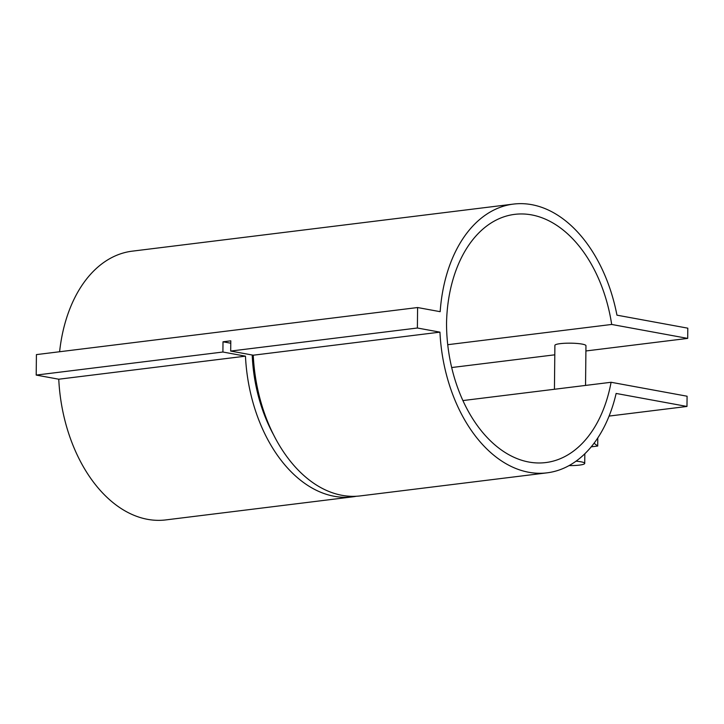 <?xml version="1.0" encoding="UTF-8"?>
<svg xmlns="http://www.w3.org/2000/svg" width="724" height="724" viewBox="0 0 724 724"><rect width="100%" height="100%" fill="white"/><g stroke="black" fill="none" stroke-linecap="round" stroke-linejoin="round"><path stroke-width="1.09" d="M591.236 446.835L597.707 446.038L594.078 443.242M597.789 437.966L597.707 446.038M554.439 389.268L554.892 345.375A15.53 2.362 0.6 0 1 560.177 343.656A15.53 2.362 0.6 0 1 576.838 343.447A15.53 2.362 0.6 0 1 585.96 345.701L585.544 385.421M576.06 461.17A15.53 2.362 0.6 0 1 584.73 463.387A15.53 2.362 0.6 0 1 569.109 465.586M356.461 496.239A137.198 89.649 -97 0 1 352.588 496.854A137.198 89.649 -97 0 1 245.463 356.163L222.902 352.018L223.01 341.791L230.793 340.823L230.685 351.059L253.246 355.203A137.198 89.649 83 0 0 360.362 495.895L547.063 472.835A137.198 89.649 83 0 0 616.133 393.449L686.976 406.454L687.085 396.218L611.083 382.272L462.944 400.562M223.01 341.791L230.766 343.212M252.214 355.013A126.845 82.88 83 0 0 273.916 435.423M611.083 382.272A126.845 82.88 -97 0 1 545.796 462.564A126.845 82.88 -97 0 1 446.536 323.103A126.845 82.88 -97 0 1 514.674 214.367A126.845 82.88 -97 0 1 611.689 324.452L687.691 338.398L687.8 328.171L616.957 315.166A137.198 89.649 83 0 0 513.397 204.096A137.198 89.649 83 0 0 440.165 311.682L417.594 307.537L417.386 328.008L230.685 351.059M417.594 307.537L36.417 354.606L36.2 375.077L222.902 352.018M417.386 328.008L439.948 332.144L253.246 355.203M245.463 356.163L58.762 379.213L36.2 375.077M439.948 332.144A137.198 89.649 83 0 0 547.063 472.835M352.588 496.854L165.887 519.904A137.198 89.649 -97 0 1 58.762 379.213M609.101 416.074L686.976 406.454M611.689 324.452L447.74 344.696M254.323 368.579L253.264 368.715M255.31 376.073L254.196 375.874M687.691 338.398L585.906 350.968M554.801 354.814L451.704 367.539M59.603 351.746A137.198 89.649 -97 0 1 132.22 251.165L513.397 204.096M584.73 463.387L584.829 453.803"/></g></svg>
